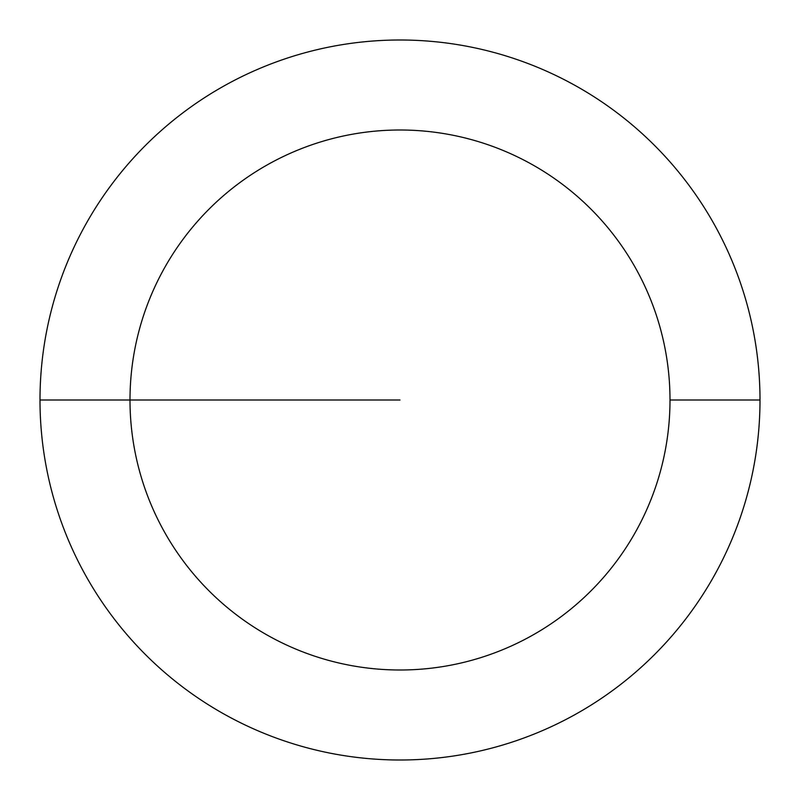 <?xml version="1.0" encoding="UTF-8"?>
<svg xmlns="http://www.w3.org/2000/svg" width="800" height="800" viewBox="0 0 800 800"><rect width="100%" height="100%" fill="white"/><g stroke="black" fill="none" stroke-linecap="round" stroke-linejoin="round"><path stroke-width="1.2" d="M760 400A360 360 0 0 0 400 40A360 360 0 0 0 40 400A360 360 0 0 0 400 760A360 360 0 0 0 760 400L670 400A270 270 0 0 0 400 130A270 270 0 0 0 130 400A270 270 0 0 0 400 670A270 270 0 0 0 670 400L760 400M40 400L400 400"/></g></svg>
